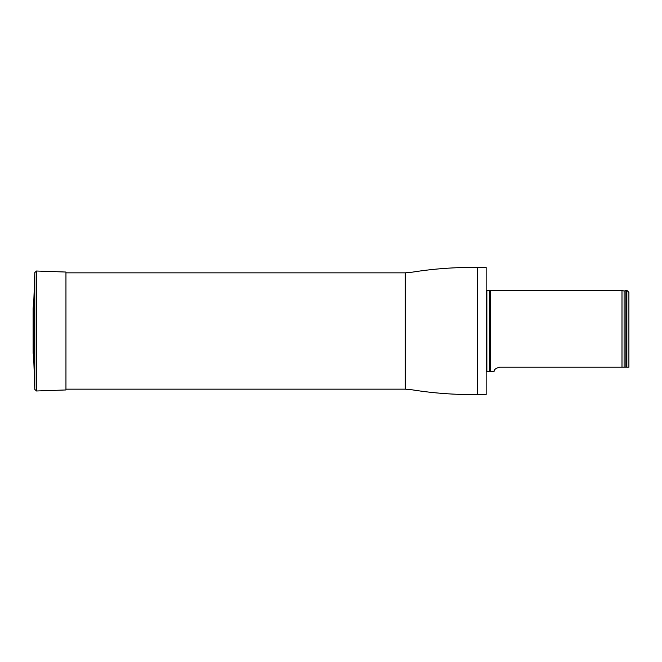 <?xml version="1.0" encoding="UTF-8"?>
<svg xmlns="http://www.w3.org/2000/svg" width="662" height="662" viewBox="0 0 662 662"><rect width="100%" height="100%" fill="white"/><g stroke="black" fill="none" stroke-linecap="round" stroke-linejoin="round"><path stroke-width="0.99" d="M486.148 267.456L486.148 394.544L486.148 267.456L477.203 267.456C455.464 267.167 433.858 268.731 412.401 272.14L405.218 272.843L65.952 272.843M486.562 290.784L490.625 290.337L490.625 371.663L486.562 371.217M628.9 367.203L626.864 367.203L628.9 367.203L628.9 292.372L626.864 290.337L626.053 290.337L626.053 367.203L626.864 367.203L626.864 290.337M499.446 367.211L499.777 367.203C492.669 368.784 494.464 372.094 493.902 371.663C494.464 372.094 492.669 368.775 499.777 367.203L626.053 367.203M490.625 371.663L493.918 371.581M624.092 367.203L624.092 291.065L621.99 290.337L621.99 367.203M33.365 360.732L33.845 361.833L33.845 300.167L33.1 308.682L33.1 353.318L33.365 301.268M33.845 300.167L34.805 272.587L36.484 271.015L65.952 272.041L65.952 389.959L36.484 390.985L36.484 271.015M486.148 394.544L477.203 394.544C455.464 394.833 433.858 393.269 412.401 389.86L405.218 389.157L405.218 272.843M477.203 394.544L477.203 267.456M489.714 290.767L489.714 371.233M489.375 290.841L489.375 371.159M486.86 290.841L486.86 371.159M624.092 291.065L625.88 290.552L625.88 367.203M33.845 361.833L34.805 389.413L34.805 272.587M405.218 389.157L65.952 389.157M621.99 290.337L490.625 290.337M33.125 352.623L33.1 353.318M33.1 308.864L33.1 353.136M34.805 389.413L36.484 390.985"/></g></svg>
